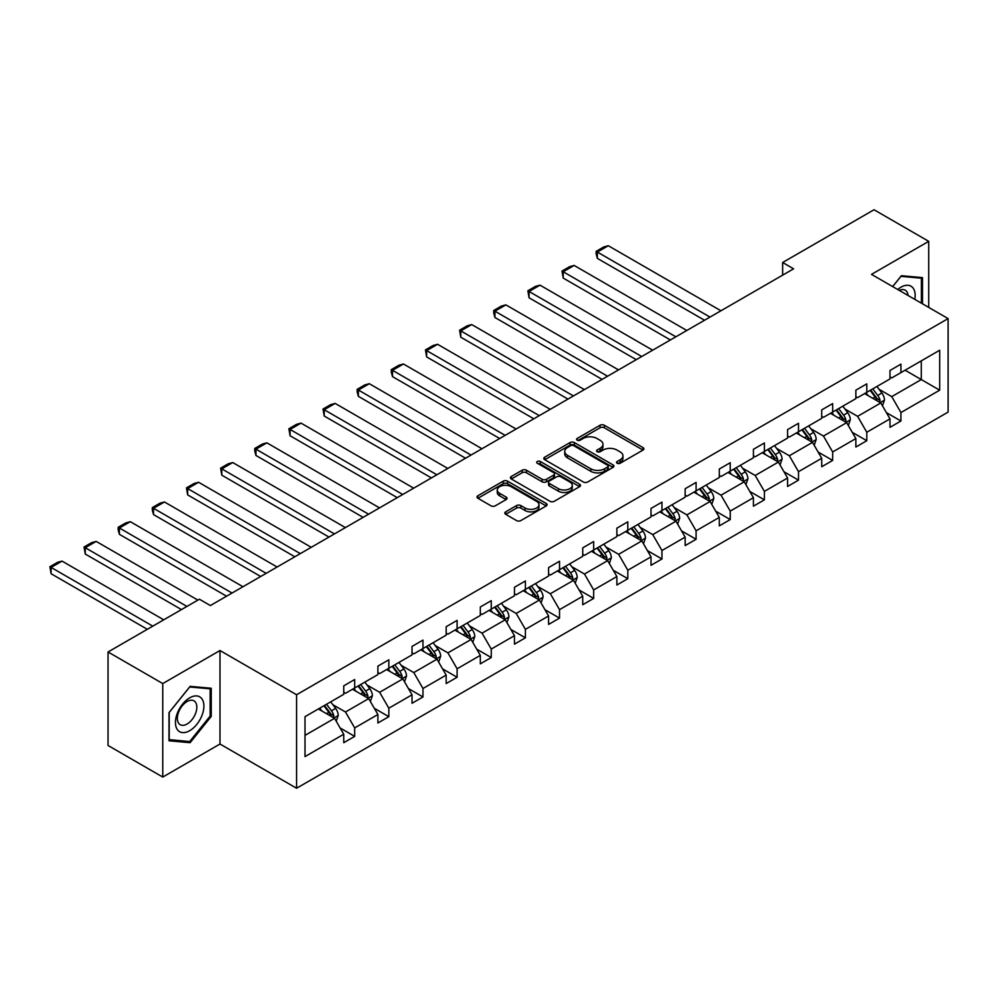 <?xml version="1.0" encoding="UTF-8"?>
<svg xmlns="http://www.w3.org/2000/svg" width="998" height="998" viewBox="0 0 998 998"><rect width="100%" height="100%" fill="white"/><g stroke="black" fill="none" stroke-linecap="round" stroke-linejoin="round"><path stroke-width="1.5" d="M617.151 463.247A2.121 1.223 0 0 0 620.157 463.247L642.986 450.073A3.044 1.759 0 0 0 643.872 448.826A3.044 1.759 0 0 0 642.986 447.591L604.314 425.26A3.044 1.759 0 0 0 600.023 425.26L577.193 438.446A2.121 1.223 0 0 0 576.57 439.307A2.121 1.223 0 0 0 577.193 440.18A2.121 1.223 0 0 0 580.2 440.18L583.156 438.471A9.718 5.614 0 0 1 596.904 438.471L600.122 440.33A9.718 5.614 0 0 1 602.979 444.297A9.718 5.614 0 0 1 600.122 448.277L597.178 449.973A2.121 1.223 0 0 0 596.554 450.846A2.121 1.223 0 0 0 597.178 451.707A2.121 1.223 0 0 0 600.185 451.707L603.141 450.011A9.718 5.614 0 0 1 616.889 450.011L620.107 451.869A9.718 5.614 0 0 1 622.952 455.837A9.718 5.614 0 0 1 620.107 459.804L617.151 461.513A2.121 1.223 0 0 0 616.527 462.373A2.121 1.223 0 0 0 617.151 463.247L617.151 461.513M505.712 511.837A3.044 1.759 0 0 0 504.826 513.072A3.044 1.759 0 0 0 505.712 514.319L516.565 520.582A3.044 1.759 0 0 0 520.856 520.582L546.205 505.936A3.044 1.759 0 0 0 547.104 504.701A3.044 1.759 0 0 0 546.205 503.466L507.545 481.136A3.044 1.759 0 0 0 503.241 481.136L477.905 495.769A3.044 1.759 0 0 0 477.007 497.016A3.044 1.759 0 0 0 477.905 498.251L491.004 505.824A3.044 1.759 0 0 0 495.295 505.824L506.148 499.549A3.044 1.759 0 0 0 507.034 498.314A3.044 1.759 0 0 0 506.148 497.079L499.649 493.324A8.121 4.691 0 0 1 497.266 490.006A8.121 4.691 0 0 1 502.281 485.664A8.121 4.691 0 0 1 511.138 486.687L536.6 501.383A8.121 4.691 0 0 1 538.982 504.701A8.121 4.691 0 0 1 533.955 509.03A8.121 4.691 0 0 1 525.11 508.019L520.856 505.574A3.044 1.759 0 0 0 516.565 505.574L505.712 511.837L505.712 514.319L516.565 508.094L516.565 505.574M219.984 650.521L162.761 683.568L108.046 651.981L108.046 745.481L162.761 777.068L219.984 744.021L296.581 788.245L296.581 694.745L219.984 650.521L219.984 744.021M928.726 307.421L928.726 241.341L871.504 274.375L948.1 318.599L296.581 694.745M928.726 241.341L874.023 209.755L782.644 262.499L782.644 275.136M108.046 651.981L199.413 599.224L210.366 605.549L793.597 268.824L782.644 262.499M583.368 482.009A3.044 1.759 0 0 0 587.672 482.009L613.021 467.376A3.044 1.759 0 0 0 613.907 466.128A3.044 1.759 0 0 0 613.021 464.893L574.349 442.563A3.044 1.759 0 0 0 570.058 442.563L544.708 457.196A3.044 1.759 0 0 0 543.81 458.444A3.044 1.759 0 0 0 544.708 459.679L583.368 482.009M538.147 463.708A2.121 1.223 0 0 1 540.305 464.008L579.576 486.675L554.264 501.295A3.044 1.759 0 0 1 549.973 501.295L511.3 478.965L511.3 476.483A3.044 1.759 0 0 0 510.415 477.73A3.044 1.759 0 0 0 511.3 478.965M511.3 476.483L522.154 470.22A3.044 1.759 0 0 1 526.445 470.22L542.126 479.277A3.044 1.759 0 0 0 546.43 479.277L553.616 475.123A3.044 1.759 0 0 0 554.514 473.888A3.044 1.759 0 0 0 553.616 472.64L537.298 463.222A2.121 1.223 0 0 1 536.674 462.348A2.121 1.223 0 0 1 537.984 461.213A2.121 1.223 0 0 1 540.305 461.475L579.613 484.18A3.044 1.759 0 0 1 580.499 485.415A3.044 1.759 0 0 1 579.613 486.662L579.613 484.18M162.761 683.568L162.761 777.068M305.014 716.676L343.749 694.309L343.749 685.838L354.689 679.526L354.689 687.984L377.893 674.598L377.893 666.128L388.833 659.815L388.833 668.273L412.024 654.888L412.024 646.417L422.977 640.105L422.977 648.563L446.168 635.177L446.168 626.707L457.109 620.394L457.109 628.852L480.312 615.467L480.312 606.996L491.253 600.684L491.253 609.142L514.457 595.756L514.457 587.286L525.397 580.973L525.397 589.431L548.588 576.046L548.588 567.575L559.529 561.263L559.529 569.721L582.732 556.335L582.732 547.865L593.673 541.552L593.673 550.01L616.876 536.625L616.876 528.154L627.817 521.842L627.817 530.3L651.008 516.914L651.008 508.444L661.961 502.131L661.961 510.589L685.152 497.204L685.152 488.733L696.093 482.421L696.093 490.879L719.296 477.493L719.296 469.023L730.237 462.71L730.237 471.168L753.428 457.783L753.428 449.312L764.381 443L764.381 451.458L787.572 438.072L787.572 429.602L798.512 423.289L798.512 431.747L821.716 418.362L821.716 409.891L832.656 403.579L832.656 412.037L855.86 398.651L855.86 390.181L866.8 383.856L866.8 392.326L889.991 378.941L889.991 370.47L900.932 364.145L900.932 372.616L939.679 350.248L939.679 390.181L900.932 412.548L900.932 421.006L889.991 427.331L889.991 418.861L866.8 432.259L866.8 440.717L855.86 447.042L855.86 438.571L832.656 451.969L832.656 460.427L821.716 466.752L821.716 458.282L798.512 471.68L798.512 480.138L787.572 486.463L787.572 477.992L764.381 491.39L764.381 499.848L753.428 506.173L753.428 497.703L730.237 511.101L730.237 519.559L719.296 525.884L719.296 517.413L696.093 530.811L696.093 539.269L685.152 545.594L685.152 537.124L661.961 550.522L661.961 558.98L651.008 565.305L651.008 556.834L627.817 570.232L627.817 578.69L616.876 585.015L616.876 576.545L593.673 589.943L593.673 598.413L582.732 604.726L582.732 596.255L559.529 609.653L559.529 618.124L548.588 624.436L548.588 615.966L525.397 629.364L525.397 637.834L514.457 644.147L514.457 635.676L491.253 649.074L491.253 657.545L480.312 663.857L480.312 655.387L457.109 668.785L457.109 677.255L446.168 683.568L446.168 675.097L422.977 688.495L422.977 696.966L412.024 703.278L412.024 694.808L388.833 708.206L388.833 716.676L377.893 722.989L377.893 714.518L354.689 727.916L354.689 736.387L343.749 742.699L343.749 734.229L305.014 756.596L305.014 716.676M296.581 788.245L948.1 412.099L948.1 318.599M352.506 689.256L368.699 698.6L345.495 711.998L332.833 704.688M345.495 711.998L354.689 727.916M368.699 698.6L377.893 714.518M343.749 692.288L345.495 693.298L354.689 687.984M386.638 669.546L402.843 678.89L379.639 692.288L366.977 684.977M379.639 692.288L388.833 708.206M402.843 678.89L412.024 694.808M377.893 672.577L379.639 673.588L388.833 668.273M420.782 649.835L436.974 659.179L413.783 672.577L401.109 665.267M413.783 672.577L422.977 688.495M436.974 659.179L446.168 675.097M412.024 652.867L413.783 653.877L422.977 648.563M454.926 630.125L471.118 639.469L447.915 652.867L435.253 645.556M447.915 652.867L457.109 668.785M471.118 639.469L480.312 655.387M446.168 633.156L447.915 634.167L457.109 628.852M489.07 610.414L505.262 619.758L482.059 633.156L469.397 625.846M482.059 633.156L491.253 649.074M505.262 619.758L514.457 635.676M480.312 613.446L482.059 614.456L491.253 609.142M523.202 590.704L539.394 600.048L516.203 613.446L503.528 606.135M516.203 613.446L525.397 629.364M539.394 600.048L548.588 615.966M514.457 593.735L516.203 594.746L525.397 589.431M557.346 570.993L573.538 580.337L550.347 593.735L537.673 586.425M550.347 593.735L559.529 609.653M573.538 580.337L582.732 596.255M548.588 574.025L550.347 575.035L559.529 569.721M591.49 551.283L607.682 560.626L584.479 574.025L571.817 566.702M584.479 574.025L593.673 589.943M607.682 560.626L616.876 576.545M582.732 554.314L584.479 555.325L593.673 550.01M625.621 531.572L641.826 540.916L618.623 554.314L605.961 546.991M618.623 554.314L627.817 570.232M641.826 540.916L651.008 556.834M616.876 534.604L618.623 535.614L627.817 530.3M659.765 511.862L675.958 521.206L652.767 534.604L640.092 527.281M652.767 534.604L661.961 550.522M675.958 521.206L685.152 537.124M651.008 514.893L652.767 515.904L661.961 510.589M693.909 492.151L710.102 501.495L686.898 514.893L674.236 507.57M686.898 514.893L696.093 530.811M710.102 501.495L719.296 517.413M685.152 495.183L686.898 496.193L696.093 490.879M728.041 472.441L744.246 481.784L721.043 495.183L708.38 487.86M721.043 495.183L730.237 511.101M744.246 481.784L753.428 497.703M719.296 475.472L721.043 476.483L730.237 471.168M762.185 452.718L778.378 462.074L755.187 475.472L742.512 468.149M755.187 475.472L764.381 491.39M778.378 462.074L787.572 477.992M753.428 455.762L755.187 456.772L764.381 451.458M796.329 433.007L812.522 442.364L789.331 455.762L776.656 448.439M789.331 455.762L798.512 471.68M812.522 442.364L821.716 458.282M787.572 436.051L789.331 437.062L798.512 431.747M830.473 413.297L846.666 422.653L823.462 436.051L810.8 428.728M823.462 436.051L832.656 451.969M846.666 422.653L855.86 438.571M821.716 416.341L823.462 417.351L832.656 412.037M864.605 393.586L880.81 402.942L857.606 416.341L844.944 409.018M857.606 416.341L866.8 432.259M880.81 402.942L889.991 418.861M855.86 396.618L857.606 397.641L866.8 392.326M905.099 370.221L921.291 379.564L891.75 396.63L879.076 389.307M891.75 396.63L900.932 412.548M939.679 390.181L921.291 379.564L921.291 360.864L939.679 350.248M889.991 376.907L891.75 377.918L900.932 372.616M305.014 735.376L334.555 718.31L318.362 708.967M334.555 718.31L343.749 734.229M886.386 412.611L900.932 421.006M852.242 432.321L866.8 440.717M818.098 452.032L832.656 460.427M783.966 471.742L798.512 480.138M749.822 491.453L764.381 499.848M715.678 511.163L730.237 519.559M681.547 530.874L696.093 539.269M647.403 550.584L661.961 558.98M613.259 570.295L627.817 578.69M579.127 590.005L593.673 598.413M544.983 609.716L559.529 618.124M510.839 629.426L525.397 637.834M476.695 649.137L491.253 657.545M442.563 668.847L457.109 677.255M408.419 688.558L422.977 696.966M374.275 708.268L388.833 716.676M340.143 727.979L354.689 736.387M922.489 303.816L922.489 277.606L901.381 275.722L892.649 286.588M211.239 716.414L211.239 688.246L190.119 686.362L168.999 712.634L168.999 740.79L190.119 742.687L211.239 716.414L210.141 715.778M617.999 463.546L620.107 462.336A9.718 5.614 0 0 0 622.952 458.369L622.952 455.837M602.979 444.297L602.979 446.83A9.718 5.614 0 0 1 600.122 450.797L598.027 452.019M642.986 447.591L642.986 450.073L604.314 427.793A3.044 1.759 0 0 0 600.023 427.793L578.042 440.48M612.972 467.388L574.349 445.096A3.044 1.759 0 0 0 570.058 445.096L544.746 459.704L544.708 457.196M607.645 467.002A2.121 1.223 0 0 0 608.269 466.128A2.121 1.223 0 0 0 607.645 465.268L573.7 445.669A2.121 1.223 0 0 0 570.694 445.669L567.588 447.466A9.718 5.614 0 0 0 564.731 451.433A9.718 5.614 0 0 0 567.588 455.4L590.779 468.798A9.718 5.614 0 0 0 604.526 468.798L607.645 467.002L607.645 469.522A2.121 1.223 0 0 0 608.269 468.661L608.269 466.128M564.731 451.433L564.731 453.965A9.718 5.614 0 0 0 567.588 457.932L567.588 455.4M607.645 469.522L604.526 471.318A9.718 5.614 0 0 1 590.779 471.318L567.588 457.932M511.338 478.99L522.154 472.753L522.154 470.22M554.514 473.888L554.514 476.408A3.044 1.759 0 0 1 553.616 477.655L546.43 481.809A3.044 1.759 0 0 1 542.126 481.809L526.445 472.753A3.044 1.759 0 0 0 522.154 472.753M558.406 488.671A8.121 4.691 0 0 0 567.251 489.694A8.121 4.691 0 0 0 572.278 485.352A8.121 4.691 0 0 0 569.895 482.034L560.926 476.857A3.044 1.759 0 0 0 556.635 476.857L549.436 481.011A3.044 1.759 0 0 0 548.538 482.259A3.044 1.759 0 0 0 549.436 483.494L558.406 488.671L558.406 491.203A8.121 4.691 0 0 0 567.251 492.214A8.121 4.691 0 0 0 572.278 487.885L572.278 485.352M548.538 482.259L548.538 484.779A3.044 1.759 0 0 0 549.436 486.026L549.436 483.494M558.406 491.203L549.436 486.026M538.982 504.701L538.982 507.234A8.121 4.691 0 0 1 533.955 511.562A8.121 4.691 0 0 1 525.11 510.552L520.856 508.094A3.044 1.759 0 0 0 516.565 508.094M497.266 490.006L497.266 492.538A8.121 4.691 0 0 0 499.649 495.844L499.649 493.324M506.111 499.574L499.649 495.844M546.168 505.961L507.545 483.668A3.044 1.759 0 0 0 503.241 483.668L477.942 498.276L477.905 495.769M187.886 741.389L190.119 742.687M882.469 405.824L884.478 400.011A8.196 4.74 -120 0 0 881.858 393.025L876.955 386.463M709.99 317.09L597.353 252.057L608.293 245.733L720.93 310.765M868.135 395.632L866.002 392.788M597.353 258.37L596.143 253.891L596.143 251.359L597.353 252.057L597.353 258.37L704.526 320.246M879.587 402.244L880.049 400.36A8.196 4.74 -120 0 0 877.704 395.433L872.788 388.871M870.73 390.056L876.144 397.266A4.179 2.408 60 0 1 876.905 398.539L880.049 400.36M870.169 390.38L875.084 396.942A8.196 4.74 60 0 1 877.117 400.822M596.143 251.359L603.802 246.93L608.293 245.733M848.325 425.535L850.333 419.721A8.196 4.74 -120 0 0 847.726 412.735L842.811 406.174M675.846 336.8L563.209 271.768L574.149 265.443L686.799 330.475M833.991 415.343L831.87 412.498M563.209 278.08L562.011 271.069L563.209 271.768L563.209 278.08L670.382 339.956M845.456 421.954L845.917 420.071A8.196 4.74 -120 0 0 843.56 415.143L838.644 408.581M836.598 409.766L842 416.977A4.179 2.408 60 0 1 842.761 418.249L845.917 420.071M836.025 410.091L840.94 416.653A8.196 4.74 60 0 1 842.986 420.532M562.011 271.069L569.671 266.641L574.149 265.443M814.181 445.245L816.202 439.432A8.196 4.74 -120 0 0 813.582 432.446L808.667 425.884M641.714 356.511L529.065 291.478L540.018 285.154L652.655 350.186M799.86 435.053L797.726 432.209M529.065 297.791L527.867 290.78L529.065 291.478L529.065 297.791L636.237 359.667M811.312 441.665L811.773 439.781A8.196 4.74 -120 0 0 809.428 434.854L804.513 428.292M802.454 429.477L807.869 436.7A4.179 2.408 60 0 1 808.617 437.96L811.773 439.781M801.881 429.801L806.796 436.363A8.196 4.74 60 0 1 808.842 440.243M527.867 290.78L535.527 286.364L540.018 285.154M914.792 299.375A20.122 11.614 120 0 0 897.701 289.507M908.043 295.47A13.772 7.947 120 0 0 905.236 290.206A13.772 7.947 120 0 0 899.273 290.406M892.686 286.613L900.932 276.346L921.404 278.18L921.404 303.192M920.044 277.394L921.404 278.18M201.995 715.366A20.122 11.614 120 0 0 196.793 695.943A20.122 11.614 120 0 0 177.357 713.171A20.122 11.614 120 0 0 182.572 732.607A20.122 11.614 120 0 0 201.995 715.366M195.521 713.533A13.772 7.947 120 0 0 193.974 700.846A13.772 7.947 120 0 0 178.654 712.023A13.772 7.947 120 0 0 180.201 724.698A13.772 7.947 120 0 0 195.521 713.533M169.211 739.73L169.211 712.447L189.682 686.986L210.141 688.82L210.141 716.102L189.682 741.551L168.999 739.605M208.782 688.034L210.141 688.82M780.049 464.956L782.058 459.142A8.196 4.74 -120 0 0 779.438 452.156L774.523 445.595M607.57 376.221L494.933 311.189L505.874 304.864L618.511 369.896M765.716 454.764L763.582 451.919M494.933 317.501L493.723 313.023L493.723 310.49L494.933 311.189L494.933 317.501L602.093 379.377M777.168 461.375L777.629 459.492A8.196 4.74 -120 0 0 775.284 454.564L770.369 448.002M768.31 449.187L773.724 456.41A4.179 2.408 60 0 1 774.485 457.67L777.629 459.492M767.749 449.512L772.652 456.074A8.196 4.74 60 0 1 774.697 459.953M493.723 310.49L501.383 306.074L505.874 304.864M745.905 484.666L747.914 478.853A8.196 4.74 -120 0 0 745.306 471.867L740.391 465.305M573.426 395.932L460.789 330.899L471.73 324.575L584.366 389.607M731.571 474.474L729.451 471.63M460.789 337.212L459.591 330.201L460.789 330.899L460.789 337.212L567.962 399.088M743.036 481.086L743.485 479.202A8.196 4.74 -120 0 0 741.14 474.275L736.225 467.713M734.179 468.898L739.58 476.121A4.179 2.408 60 0 1 740.341 477.381L743.485 479.202M733.605 469.222L738.52 475.784A8.196 4.74 60 0 1 740.566 479.664M459.591 330.201L467.251 325.785L471.73 324.575M711.761 504.377L713.782 498.563A8.196 4.74 -120 0 0 711.162 491.577L706.247 485.016M539.294 415.642L426.645 350.61L437.586 344.285L550.235 409.317M697.44 494.185L695.307 491.34M426.645 356.922L425.447 349.911L426.645 350.61L426.645 356.922L533.818 418.798M708.892 500.796L709.353 498.913A8.196 4.74 -120 0 0 707.008 493.985L702.093 487.423M700.035 488.608L705.436 495.831A4.179 2.408 60 0 1 706.197 497.091L709.353 498.913M699.461 488.933L704.376 495.495A8.196 4.74 60 0 1 706.422 499.374M425.447 349.911L433.107 345.495L437.586 344.285M677.63 524.087L679.638 518.274A8.196 4.74 -120 0 0 677.018 511.288L672.103 504.726M505.15 435.353L392.513 370.32L403.454 363.996L516.091 429.028M663.296 513.895L661.163 511.051M392.513 376.633L391.303 372.154L391.303 369.622L392.513 370.32L392.513 376.633L499.674 438.509M674.748 520.507L675.209 518.623A8.196 4.74 -120 0 0 672.864 513.696L667.949 507.134M665.891 508.319L671.305 515.542A4.179 2.408 60 0 1 672.066 516.802L675.209 518.623M665.317 508.643L670.232 515.205A8.196 4.74 60 0 1 672.278 519.085M391.303 369.622L398.963 365.206L403.454 363.996M643.485 543.798L645.494 537.984A8.196 4.74 -120 0 0 642.874 530.998L637.971 524.437M471.006 455.063L358.369 390.031L369.31 383.706L481.947 448.738M629.152 533.606L627.018 530.761M358.369 396.343L357.159 391.865L357.159 389.332L358.369 390.031L358.369 396.343L465.542 458.219M640.604 540.217L641.065 538.334A8.196 4.74 -120 0 0 638.72 533.406L633.805 526.844M631.759 528.029L637.161 535.252A4.179 2.408 60 0 1 637.922 536.512L641.065 538.334M631.185 528.354L636.1 534.916A8.196 4.74 60 0 1 638.134 538.795M357.159 389.332L364.819 384.916L369.31 383.706M609.341 563.508L611.35 557.695A8.196 4.74 -120 0 0 608.743 550.709L603.827 544.147M436.862 474.774L324.225 409.741L335.166 403.417L447.815 468.449M595.008 553.316L592.887 550.472M324.225 416.054L323.028 409.043L324.225 409.741L324.225 416.054L431.398 477.93M606.472 559.928L606.934 558.044A8.196 4.74 -120 0 0 604.576 553.117L599.673 546.555M597.615 547.74L603.017 554.963A4.179 2.408 60 0 1 603.778 556.223L606.934 558.044M597.041 548.064L601.956 554.626A8.196 4.74 60 0 1 604.002 558.506M323.028 409.043L330.687 404.627L335.166 403.417M575.197 583.219L577.218 577.405A8.196 4.74 -120 0 0 574.599 570.419L569.683 563.87M402.73 494.484L290.081 429.452L301.034 423.127L413.671 488.159M560.876 573.027L558.743 570.182M290.081 435.764L288.884 428.753L290.081 429.452L290.081 435.764L397.254 497.64M572.328 579.638L572.79 577.755A8.196 4.74 -120 0 0 570.444 572.827L565.529 566.265M563.471 567.45L568.885 574.673A4.179 2.408 60 0 1 569.633 575.933L572.79 577.755M562.897 567.787L567.812 574.337A8.196 4.74 60 0 1 569.858 578.216M288.884 428.753L296.543 424.337L301.034 423.127M541.066 602.929L543.074 597.116A8.196 4.74 -120 0 0 540.454 590.13L535.539 583.581M368.586 514.195L255.95 449.162L266.89 442.838L379.527 507.882M526.732 592.737L524.599 589.893M255.95 455.475L254.739 450.996L254.739 448.464L255.95 449.162L255.95 455.475L363.11 517.351M538.184 599.349L538.646 597.465A8.196 4.74 -120 0 0 536.3 592.538L531.385 585.976M529.327 587.161L534.741 594.384A4.179 2.408 60 0 1 535.502 595.644L538.646 597.465M528.765 587.498L533.668 594.047A8.196 4.74 60 0 1 535.714 597.927M254.739 448.464L262.399 444.048L266.89 442.838M506.922 622.64L508.93 616.826A8.196 4.74 -120 0 0 506.323 609.84L501.408 603.291M334.442 533.905L221.806 468.873L232.746 462.548L345.383 527.593M492.588 612.448L490.467 609.603M221.806 475.185L220.608 468.174L221.806 468.873L221.806 475.185L328.978 537.061M504.052 619.059L504.501 617.176A8.196 4.74 -120 0 0 502.156 612.248L497.241 605.686M495.195 606.871L500.597 614.094A4.179 2.408 60 0 1 501.358 615.354L504.501 617.176M494.621 607.208L499.536 613.758A8.196 4.74 60 0 1 501.582 617.637M220.608 468.174L228.268 463.758L232.746 462.548M472.778 642.35L474.799 636.537A8.196 4.74 -120 0 0 472.179 629.551L467.264 623.001M300.311 553.616L187.661 488.583L198.602 482.271L311.251 547.303M458.456 632.158L456.323 629.314M187.661 494.896L186.464 487.885L187.661 488.583L187.661 494.896L294.834 556.772M469.908 638.77L470.37 636.886A8.196 4.74 -120 0 0 468.025 631.959L463.109 625.397M461.051 626.582L466.453 633.805A4.179 2.408 60 0 1 467.214 635.065L470.37 636.886M460.477 626.919L465.392 633.468A8.196 4.74 60 0 1 467.438 637.348M186.464 487.885L194.123 483.469L198.602 482.271M438.646 662.061L440.654 656.247A8.196 4.74 -120 0 0 438.035 649.261L433.12 642.712M266.167 573.326L153.53 508.294L164.47 501.982L277.107 567.014M424.312 651.869L422.179 649.024M153.53 514.606L152.32 510.128L152.32 507.595L153.53 508.294L153.53 514.606L260.69 576.482M435.764 658.48L436.226 656.597A8.196 4.74 -120 0 0 433.881 651.669L428.965 645.107M426.907 646.292L432.321 653.515A4.179 2.408 60 0 1 433.082 654.788L436.226 656.597M426.333 646.629L431.248 653.179A8.196 4.74 60 0 1 433.294 657.058M152.32 507.595L159.979 503.179L164.47 501.982M404.502 681.771L406.51 675.958A8.196 4.74 -120 0 0 403.891 668.972L398.988 662.423M232.023 593.037L119.386 528.004L130.326 521.692L242.963 586.724M390.168 671.579L388.035 668.735M119.386 534.317L118.176 529.838L118.176 527.306L119.386 528.004L119.386 534.317L226.558 596.193M401.633 678.191L402.082 676.307A8.196 4.74 -120 0 0 399.736 671.38L394.821 664.818M392.775 666.003L398.177 673.226A4.179 2.408 60 0 1 398.938 674.498L402.082 676.307M392.202 666.34L397.117 672.889A8.196 4.74 60 0 1 399.15 676.769M118.176 527.306L125.835 522.89L130.326 521.692M370.358 701.482L372.379 695.668A8.196 4.74 -120 0 0 369.759 688.682L364.844 682.133M186.938 606.435L85.242 547.715L96.182 541.403L197.891 600.11M356.036 691.29L353.903 688.445M85.242 554.027L84.044 547.016L85.242 547.715L85.242 554.027L181.474 609.591M367.489 697.901L367.95 696.018A8.196 4.74 -120 0 0 365.592 691.09L360.69 684.528M358.631 685.713L364.033 692.936A4.179 2.408 60 0 1 364.794 694.209L367.95 696.018M358.057 686.05L362.973 692.6A8.196 4.74 60 0 1 365.019 696.479M84.044 547.016L91.704 542.6L96.182 541.403M336.226 721.192L338.235 715.379A8.196 4.74 -120 0 0 335.615 708.393L330.7 701.844M152.806 626.145L51.098 567.425L62.051 561.113L163.747 619.82M321.892 711L319.759 708.156M51.098 573.738L49.9 566.727L51.098 567.425L51.098 573.738L147.33 629.301M333.344 717.612L333.806 715.728A8.196 4.74 -120 0 0 331.461 710.801L326.546 704.239M324.487 705.424L329.901 712.647A4.179 2.408 60 0 1 330.65 713.919L333.806 715.728M323.913 705.761L328.829 712.31A8.196 4.74 60 0 1 330.874 716.19M49.9 566.727L57.56 562.311L62.051 561.113M620.107 462.336L620.107 459.804M597.178 451.707L597.178 449.973M600.122 450.797L600.122 448.277M577.193 440.18L577.193 438.446M600.023 427.793L600.023 425.26M604.314 427.793L604.314 425.26M570.058 445.096L570.058 442.563M574.349 445.096L574.349 442.563M613.021 467.376L613.021 464.893M590.779 471.318L590.779 468.798M604.526 471.318L604.526 468.798M526.445 472.753L526.445 470.22M542.126 481.809L542.126 479.277M546.43 481.809L546.43 479.277M553.616 477.655L553.616 475.123M540.305 464.008L540.305 461.475M520.856 508.094L520.856 505.574M525.11 510.552L525.11 508.019M506.148 499.549L506.148 497.079M503.241 483.668L503.241 481.136M507.545 483.668L507.545 481.136M546.205 505.936L546.205 503.466M880.211 402.606L884.428 400.173M877.704 395.433L881.858 393.025M872.751 398.289L875.084 396.942M846.067 422.316L850.284 419.884M843.56 415.143L847.726 412.735M838.607 418L840.94 416.653M811.935 442.027L816.139 439.594M809.428 434.854L813.582 432.446M804.463 437.71L806.796 436.363M777.791 461.737L782.008 459.305M775.284 454.564L779.438 452.156M770.319 457.421L772.652 456.074M743.647 481.448L747.864 479.015M741.14 474.275L745.306 471.867M736.187 477.131L738.52 475.784M709.516 501.158L713.72 498.726M707.008 493.985L711.162 491.577M702.043 496.842L704.376 495.495M675.372 520.869L679.588 518.436M672.864 513.696L677.018 511.288M667.899 516.552L670.232 515.205M641.227 540.579L645.444 538.147M638.72 533.406L642.874 530.998M633.767 536.263L636.1 534.916M607.083 560.29L611.3 557.857M604.576 553.117L608.743 550.709M599.623 555.973L601.956 554.626M572.952 580L577.156 577.568M570.444 572.827L574.599 570.419M565.479 575.684L567.812 574.337M538.808 599.711L543.024 597.278M536.3 592.538L540.454 590.13M531.335 595.394L533.668 594.047M504.664 619.421L508.88 616.989M502.156 612.248L506.323 609.84M497.204 615.105L499.536 613.758M470.532 639.132L474.736 636.699M468.025 631.959L472.179 629.551M463.06 634.815L465.392 633.468M436.388 658.842L440.605 656.41M433.881 651.669L438.035 649.261M428.915 654.526L431.248 653.179M402.244 678.553L406.46 676.12M399.736 671.38L403.891 668.972M394.784 674.236L397.117 672.889M368.112 698.263L372.316 695.831M365.592 691.09L369.759 688.682M360.64 693.947L362.973 692.6M333.968 717.974L338.185 715.541M331.461 710.801L335.615 708.393M326.496 713.657L328.829 712.31"/></g></svg>
